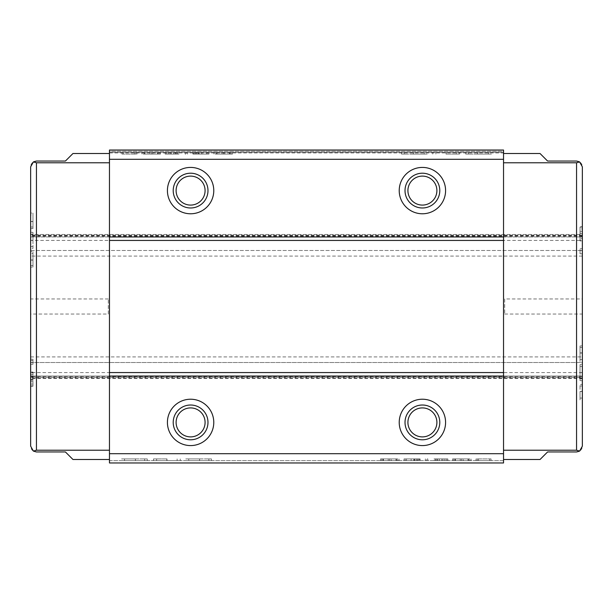 <?xml version="1.0" encoding="UTF-8"?>
<svg xmlns="http://www.w3.org/2000/svg" width="613" height="613" viewBox="0 0 613 613"><rect width="100%" height="100%" fill="white"/><g stroke="black" fill="none" stroke-linecap="round" stroke-linejoin="round"><path stroke-width="0.46" stroke-dasharray="3.06 2.3" d="M32.972 359.195L32.972 364.275L32.972 359.195L30.65 359.195L30.65 362.521L30.65 356.919L582.35 356.919L582.35 362.521L582.35 356.919M32.972 372.03L32.972 386.205L32.972 372.03L30.65 372.03L30.65 376.045L582.35 376.045L582.35 372.566L30.65 372.566L30.65 376.045L30.65 362.521L582.35 362.521L582.35 377.347L30.65 377.347L30.65 376.734L30.65 446.164A5.793 5.793 0 0 0 36.443 451.957L65.422 451.957L72.955 459.489L109.466 459.489L109.466 152.346L503.534 152.346L503.534 150.032L503.534 151.273L503.534 150.032L109.466 150.032L109.466 151.273L109.466 150.032L503.534 150.032L109.466 150.032L109.466 152.346L503.534 152.346L503.534 153.511L540.045 153.511L547.578 161.043L576.557 161.043A5.793 5.793 0 0 1 582.35 166.836L582.35 234.472L30.65 234.472L30.65 236.955L582.35 236.955L30.65 236.955L30.65 248.372L30.65 234.197L30.65 240.357L32.972 240.357L32.972 248.372L30.65 248.372M190.597 176.107A14.49 14.49 0 0 0 176.107 190.597A14.49 14.49 0 0 0 190.597 205.087A14.49 14.49 0 0 0 205.087 190.597A14.49 14.49 0 0 0 190.597 176.107M190.597 173.211A17.386 17.386 0 0 0 173.211 190.597A17.386 17.386 0 0 0 190.597 207.983A17.386 17.386 0 0 0 207.983 190.597A17.386 17.386 0 0 0 190.597 173.211M422.403 176.107A14.49 14.49 0 0 0 407.913 190.597A14.49 14.49 0 0 0 422.403 205.087A14.49 14.49 0 0 0 436.893 190.597A14.49 14.49 0 0 0 422.403 176.107M422.403 173.211A17.386 17.386 0 0 0 405.017 190.597A17.386 17.386 0 0 0 422.403 207.983A17.386 17.386 0 0 0 439.789 190.597A17.386 17.386 0 0 0 422.403 173.211M190.597 407.913A14.49 14.49 0 0 0 176.107 422.403A14.49 14.49 0 0 0 190.597 436.893A14.49 14.49 0 0 0 205.087 422.403A14.49 14.49 0 0 0 190.597 407.913M190.597 405.017A17.386 17.386 0 0 0 173.211 422.403A17.386 17.386 0 0 0 190.597 439.789A17.386 17.386 0 0 0 207.983 422.403A17.386 17.386 0 0 0 190.597 405.017M422.403 407.913A14.49 14.49 0 0 0 407.913 422.403A14.49 14.49 0 0 0 422.403 436.893A14.49 14.49 0 0 0 436.893 422.403A14.49 14.49 0 0 0 422.403 407.913M422.403 405.017A17.386 17.386 0 0 0 405.017 422.403A17.386 17.386 0 0 0 422.403 439.789A17.386 17.386 0 0 0 439.789 422.403A17.386 17.386 0 0 0 422.403 405.017M504.698 298.968L504.698 314.032L504.698 298.968L582.35 298.968L582.35 314.032L582.35 298.968M504.698 314.032L582.35 314.032M108.302 314.032L108.302 298.968L108.302 314.032L30.65 314.032M108.302 298.968L30.65 298.968M30.65 359.195L30.65 364.275L30.65 362.521L582.35 362.521L582.35 376.045L30.65 376.045L582.35 376.045L30.65 376.045L30.65 377.347M109.466 153.511L72.955 153.511L65.422 161.043L36.443 161.043A5.793 5.793 0 0 0 30.65 166.836L30.65 234.472M143.243 152.346L160.46 152.346L143.243 152.346L143.243 154.085L141.917 154.085L141.917 152.346L141.917 154.085L143.151 154.085L143.151 152.346M186.421 152.346L187.662 152.346L186.421 152.346L186.421 154.085L187.662 154.085L187.662 152.346L187.662 154.085L186.421 154.085L186.421 152.346M215.263 152.346L232.473 152.346L215.263 152.346L215.263 154.085L213.929 154.085L213.929 152.346L213.929 154.085L215.171 154.085L215.171 152.346M446.103 154.085L459.489 154.085L456.371 154.085L456.371 152.346L459.489 152.346L432.747 152.346L456.371 152.346L435.866 152.346L456.371 152.346L456.371 154.085L456.371 152.346L456.371 154.085L446.103 154.085L446.103 152.346M491.588 152.346L465.734 152.346L491.588 152.346L491.588 154.085L477.366 154.085L477.366 152.346M427.399 152.346L401.538 152.346L427.399 152.346L427.399 154.085L413.17 154.085L413.17 152.346M199.371 152.346L208.987 152.346L199.371 152.346L199.371 154.085L194.88 154.085L194.88 152.346M179.004 154.085L165.288 154.085L166.652 154.085L166.659 152.346L165.288 152.346L179.004 152.346L165.096 152.346L175.433 152.346L166.652 152.346L166.652 154.085L179.004 154.085L179.004 152.346M135.718 154.085L121.949 154.085L123.313 154.085L123.343 152.346L136.975 152.346L123.343 152.346L123.313 154.085L136.975 154.085L136.975 152.346L136.975 154.085L135.718 154.085L135.718 152.346M469.757 460.654L452.54 460.654L469.757 460.654L469.757 458.915L471.083 458.915L471.083 460.654L471.083 458.915L469.849 458.915L469.849 460.654M426.579 460.654L425.338 460.654L426.579 460.654L426.579 458.915L425.338 458.915L425.338 460.654L425.338 458.915L426.579 458.915L426.579 460.654M397.737 460.654L380.527 460.654L397.737 460.654L397.737 458.915L399.071 458.915L399.071 460.654L399.071 458.915L397.829 458.915L397.829 460.654M166.897 458.915L153.511 458.915L156.629 458.915L156.629 460.654L153.511 460.654L180.253 460.654L156.629 460.654L177.134 460.654L156.629 460.654L156.629 458.915L156.629 460.654L156.629 458.915L166.897 458.915L166.897 460.654M109.466 459.489L109.466 460.654L503.534 460.654L503.534 462.968L109.466 462.968L109.466 460.654L503.534 460.654L503.534 153.511M121.412 460.654L147.266 460.654L121.412 460.654L121.412 458.915L135.634 458.915L135.634 460.654M185.601 460.654L211.462 460.654L185.601 460.654L185.601 458.915L199.83 458.915L199.83 460.654M413.629 460.654L404.013 460.654L413.629 460.654L413.629 458.915L418.12 458.915L418.12 460.654M433.996 458.915L447.712 458.915L446.348 458.915L446.341 460.654L447.712 460.654L433.996 460.654L447.904 460.654L437.567 460.654L446.348 460.654L446.348 458.915L433.996 458.915L433.996 460.654M477.282 458.915L491.051 458.915L489.687 458.915L489.657 460.654L476.025 460.654L489.657 460.654L489.687 458.915L476.025 458.915L476.025 460.654L476.025 458.915L477.282 458.915L477.282 460.654M503.534 459.489L540.045 459.489L547.578 451.957L576.557 451.957A5.793 5.793 0 0 0 582.35 446.164L582.35 377.347M582.35 240.434L582.35 236.955L30.65 236.955L30.65 240.434L582.35 240.434L582.35 372.566M582.35 234.472L582.35 256.081L582.35 236.955L30.65 236.955L30.65 250.479L582.35 250.479L30.65 250.479L30.65 256.081L582.35 256.081M582.35 253.805L582.35 248.725L582.35 253.805L580.028 253.805L580.028 252.587L582.35 252.587M582.35 380.681L582.35 364.628L582.35 380.681L580.028 380.681L582.35 380.681M582.35 391.401L582.35 399.937L582.35 391.401L580.028 391.401L580.028 384.42L582.35 384.42L580.028 384.42L580.028 385.991L582.35 385.991L580.028 385.991L580.028 391.538L582.35 391.538L580.028 391.554L580.028 398.067L582.35 398.067M582.35 352.889L582.35 361.417L582.35 352.889L580.028 352.889L580.028 345.908L582.35 345.908L580.028 345.908L580.028 347.471L582.35 347.471L580.028 347.471L580.028 353.027L582.35 353.027L580.028 353.011L580.028 359.547L582.35 359.547M582.35 233.461L582.35 240.97L582.35 228.933L582.35 233.461L580.028 233.461L580.028 238.296L582.35 238.296M582.35 235.653L30.65 235.653M582.35 378.527L30.65 378.527M32.972 251.583L32.972 267.092L32.972 251.583L30.65 251.583L30.65 256.081M30.65 372.566L30.65 240.434M30.65 232.319L30.65 240.365L32.972 240.365L32.972 234.197L30.65 234.197L32.972 234.197L32.972 240.357L32.972 234.197L30.65 234.197L32.972 234.197L32.972 232.319L30.65 232.319L32.972 232.319L32.972 234.197L30.65 234.197M32.972 213.063L32.972 228.58L32.972 213.063L30.65 213.063L30.65 228.58L30.65 214.933L30.65 228.58L32.972 228.58L32.972 227.009L30.65 227.009L32.972 227.009L32.972 221.462L30.65 221.462L30.65 214.933L32.972 214.933L32.972 221.469L30.65 221.469M30.65 251.583L30.65 267.092L30.65 253.453L30.65 265.529L30.65 259.973L32.972 259.973L32.972 253.453L30.65 253.453M30.65 265.529L30.65 267.092L32.972 267.092L32.972 265.529L30.65 265.529L32.972 265.529L32.972 259.973L30.65 259.989M30.65 372.834L30.65 385.937L30.65 372.834L32.972 372.834M30.65 372.03L30.65 386.205L32.972 386.205L30.65 386.205M32.972 384.067L30.65 384.067L30.65 379.539L32.972 379.539M109.466 151.273L109.466 152.928L109.466 151.273L503.534 151.273L503.534 152.928L503.534 151.273L109.466 151.273M32.972 221.599L30.65 221.599M30.65 221.446L32.972 221.446L32.972 214.933M32.972 221.469L32.972 228.58L30.65 228.58M32.972 248.372L32.972 240.411L30.65 240.411M32.972 240.411L32.972 234.197M32.972 246.495L30.65 246.495M32.972 240.334L30.65 240.334M32.972 260.111L30.65 260.111M32.972 253.453L32.972 267.092L30.65 267.092M32.972 259.958L30.65 259.958M32.972 360.413L30.65 360.413M32.972 364.275L30.65 364.275L32.972 364.275M32.972 362.398L30.65 362.398L32.972 362.398M32.972 374.704L30.65 374.704M32.972 379.639L30.65 379.639M32.972 385.937L30.65 385.937M32.972 376.497L30.65 376.497M32.972 380.121L30.65 380.121M580.028 398.067L580.028 391.531L582.35 391.531M580.028 391.531L580.028 399.937L582.35 399.937M580.028 399.937L580.028 391.401M580.028 364.628L580.028 380.681L580.028 378.803L582.35 378.803L582.35 366.505L582.35 378.803L580.028 378.803L580.028 372.643L582.35 372.643L580.028 372.635L580.028 364.628L582.35 364.628M580.028 372.589L582.35 372.589M580.028 378.803L582.35 378.803L580.028 378.803L580.028 366.505L580.028 378.803L582.35 378.803M580.028 366.505L582.35 366.505M580.028 372.666L582.35 372.666M580.028 359.547L580.028 345.908L580.028 353.042L582.35 353.042M580.028 353.042L580.028 361.417L582.35 361.417M580.028 361.417L580.028 352.889M580.028 252.587L580.028 248.725L582.35 248.725L580.028 248.725L580.028 250.602L582.35 250.602L580.028 250.602L580.028 253.805M580.028 238.296L580.028 240.166L582.35 240.166M580.028 240.166L580.028 233.361L582.35 233.361M580.028 233.361L580.028 227.063L582.35 227.063M580.028 227.063L580.028 236.503L582.35 236.503M580.028 236.503L580.028 226.795L582.35 226.795L580.028 226.795L580.028 240.97L582.35 240.97M580.028 240.97L580.028 232.879L582.35 232.879M580.028 232.879L580.028 228.933L582.35 228.933M580.028 228.933L580.028 233.461M135.634 458.915L147.266 458.915L147.266 460.654L147.266 458.915L144.653 458.915L144.653 460.654L144.653 458.915L135.404 458.915L135.404 460.654M135.404 458.915L124.531 458.915L124.531 460.654M124.531 458.915L135.427 458.915L135.427 460.654M135.427 458.915L147.266 458.915L135.373 458.915L135.373 460.654M135.373 458.915L121.412 458.915M153.511 458.915L153.511 460.654L153.511 458.915M180.253 458.915L180.253 460.654M166.989 458.915L166.989 460.654M166.912 458.915L156.629 458.915L166.912 458.915L166.912 460.654M177.134 458.915L177.134 460.654M166.866 458.915L166.866 460.654M156.629 458.915L156.629 460.654M199.83 458.915L211.462 458.915L211.462 460.654L211.462 458.915L208.849 458.915L208.849 460.654L208.849 458.915L199.6 458.915L199.6 460.654L199.616 458.915L188.727 458.915L188.727 460.654M188.727 458.915L211.462 458.915L199.57 458.915L199.57 460.654M199.57 458.915L185.601 458.915M397.829 458.915L396.596 458.915L396.596 460.654L396.596 458.915L391.309 458.915L391.309 460.654M391.309 458.915L389.707 458.915L389.707 460.654M389.707 458.915L388.236 458.915L388.236 460.654M388.236 458.915L382.995 458.915L382.995 460.654L382.995 458.915L381.776 458.915L381.776 460.654M381.776 458.915L380.527 458.915L380.527 460.654L380.527 458.915L381.838 458.915L381.838 460.654M381.838 458.915L383.439 458.915L383.439 460.654M383.439 458.915L389.753 458.915L389.753 460.654M389.753 458.915L395.983 458.915L395.983 460.654M395.983 458.915L397.737 458.915M418.12 458.915L420.089 458.915L420.089 460.654L420.089 458.915L417.737 458.915L417.737 460.654M417.737 458.915L414.626 458.915L414.626 460.654M414.626 458.915L414.288 460.654M414.288 458.915L419.652 458.915L419.652 460.654M419.652 458.915L418.717 458.915L418.717 460.654M418.717 458.915L417.698 458.915L417.698 460.654M417.698 458.915L411.124 458.915L411.124 460.654M411.124 458.915L406.488 458.915L406.488 460.654L417.614 460.654L406.488 460.654L406.488 458.915L405.247 458.915L405.247 460.654M405.247 458.915L404.013 458.915L404.013 460.654L404.013 458.915L413.629 458.915M414.94 458.915L406.488 458.915L414.94 458.915L414.94 460.654M416.503 458.915L416.503 460.654M417.614 458.915L417.614 460.654M406.488 458.915L406.488 460.654L406.488 458.915M413.683 458.915L413.683 460.654M416.426 458.915L416.426 460.654M427.813 458.915L427.813 460.654L427.813 458.915L426.579 458.915L427.813 458.915M447.712 458.915L447.712 460.654M435.107 458.915L435.107 460.654M437.49 458.915L437.49 460.654M444.808 458.915L444.808 460.654M439.299 458.915L435.199 458.915L441.82 458.915L441.812 460.654L441.82 458.915L439.299 458.915L439.299 460.654M436.533 458.915L436.533 460.654M435.199 458.915L435.199 460.654M447.904 458.915L437.567 458.915L447.904 458.915L447.904 460.654M439.26 458.915L439.26 460.654M437.567 458.915L437.567 460.654M446.348 458.915L446.348 460.654M469.849 458.915L468.608 458.915L468.608 460.654L468.608 458.915L463.321 458.915L463.321 460.654M463.321 458.915L461.719 458.915L461.719 460.654M461.719 458.915L460.248 458.915L460.248 460.654M460.248 458.915L455.015 458.915L455.015 460.654L455.015 458.915L453.789 458.915L453.789 460.654M453.789 458.915L452.54 458.915L452.54 460.654L452.54 458.915L453.85 458.915L453.85 460.654M453.85 458.915L455.451 458.915L455.451 460.654M455.451 458.915L461.765 458.915L461.765 460.654M461.765 458.915L467.995 458.915L467.995 460.654M467.995 458.915L469.757 458.915M491.051 458.915L491.051 460.654M478.5 458.915L478.5 460.654L478.5 458.915M477.366 154.085L465.734 154.085L465.734 152.346L465.734 154.085L468.347 154.085L468.347 152.346L468.347 154.085L477.596 154.085L477.596 152.346M477.596 154.085L488.469 154.085L488.469 152.346M488.469 154.085L477.573 154.085L477.573 152.346M477.573 154.085L465.734 154.085L477.627 154.085L477.627 152.346M477.627 154.085L491.588 154.085M459.489 154.085L459.489 152.346L459.489 154.085M432.747 154.085L432.747 152.346M446.011 154.085L446.011 152.346M446.088 154.085L456.371 154.085L446.088 154.085L446.088 152.346M435.866 154.085L435.866 152.346M446.134 154.085L446.134 152.346M456.371 154.085L456.371 152.346M413.17 154.085L401.538 154.085L401.538 152.346L401.538 154.085L404.151 154.085L404.151 152.346L404.151 154.085L413.4 154.085L413.4 152.346L413.384 154.085L424.273 154.085L424.273 152.346M424.273 154.085L401.538 154.085L413.43 154.085L413.43 152.346M413.43 154.085L427.399 154.085M215.171 154.085L216.404 154.085L216.404 152.346L216.404 154.085L221.691 154.085L221.691 152.346M221.691 154.085L223.293 154.085L223.293 152.346M223.293 154.085L224.764 154.085L224.764 152.346M224.764 154.085L230.005 154.085L230.005 152.346L230.005 154.085L231.224 154.085L231.224 152.346M231.224 154.085L232.473 154.085L232.473 152.346L232.473 154.085L231.162 154.085L231.162 152.346M231.162 154.085L229.561 154.085L229.561 152.346M229.561 154.085L223.247 154.085L223.247 152.346M223.247 154.085L217.017 154.085L217.017 152.346M217.017 154.085L215.263 154.085M194.88 154.085L192.911 154.085L192.911 152.346L192.911 154.085L195.263 154.085L195.263 152.346M195.263 154.085L198.374 154.085L198.374 152.346M198.374 154.085L198.712 152.346M198.712 154.085L193.348 154.085L193.348 152.346M193.348 154.085L194.283 154.085L194.283 152.346M194.283 154.085L195.302 154.085L195.302 152.346M195.302 154.085L201.876 154.085L201.876 152.346M201.876 154.085L206.512 154.085L206.512 152.346L195.386 152.346L206.512 152.346L206.512 154.085L207.753 154.085L207.753 152.346M207.753 154.085L208.987 154.085L208.987 152.346L208.987 154.085L199.371 154.085M198.06 154.085L206.512 154.085L198.06 154.085L198.06 152.346M196.497 154.085L196.497 152.346M195.386 154.085L195.386 152.346M206.512 154.085L206.512 152.346L206.512 154.085M199.317 154.085L199.317 152.346M196.574 154.085L196.574 152.346M185.187 154.085L185.187 152.346L185.187 154.085L186.421 154.085L185.187 154.085M165.288 154.085L165.288 152.346M177.893 154.085L177.893 152.346M175.51 154.085L175.51 152.346M168.192 154.085L168.192 152.346M173.701 154.085L177.801 154.085L171.18 154.085L171.188 152.346L171.18 154.085L173.701 154.085L173.701 152.346M176.467 154.085L176.467 152.346M177.801 154.085L177.801 152.346M165.096 154.085L175.433 154.085L165.096 154.085L165.096 152.346M173.74 154.085L173.74 152.346M175.433 154.085L175.433 152.346M166.652 154.085L166.652 152.346M143.151 154.085L144.392 154.085L144.392 152.346L144.392 154.085L149.679 154.085L149.679 152.346M149.679 154.085L151.281 154.085L151.281 152.346M151.281 154.085L152.752 154.085L152.752 152.346M152.752 154.085L157.985 154.085L157.985 152.346L157.985 154.085L159.211 154.085L159.211 152.346M159.211 154.085L160.46 154.085L160.46 152.346L160.46 154.085L159.15 154.085L159.15 152.346M159.15 154.085L157.549 154.085L157.549 152.346M157.549 154.085L151.235 154.085L151.235 152.346M151.235 154.085L145.005 154.085L145.005 152.346M145.005 154.085L143.243 154.085M121.949 154.085L121.949 152.346M134.5 154.085L134.5 152.346L134.5 154.085M582.35 236.266L30.65 236.266M582.35 235.085L30.65 235.085M582.35 377.914L30.65 377.914M582.35 376.734L30.65 376.734M32.972 381.715L30.65 381.715M580.028 231.285L582.35 231.285M442.984 458.915L442.984 460.654M437.636 458.915L437.636 460.654M435.33 458.915L435.33 460.654M170.016 154.085L170.016 152.346M175.364 154.085L175.364 152.346M177.67 154.085L177.67 152.346M109.466 152.928L503.534 152.928"/><path stroke-width="0.92" d="M190.597 176.107A14.49 14.49 0 0 0 176.107 190.597A14.49 14.49 0 0 0 190.597 205.087A14.49 14.49 0 0 0 205.087 190.597A14.49 14.49 0 0 0 190.597 176.107M190.597 173.211A17.386 17.386 0 0 0 173.211 190.597A17.386 17.386 0 0 0 190.597 207.983A17.386 17.386 0 0 0 207.983 190.597A17.386 17.386 0 0 0 190.597 173.211M190.597 167.418A23.179 23.179 0 0 0 167.418 190.597A23.179 23.179 0 0 0 190.597 213.776A23.179 23.179 0 0 0 213.776 190.597A23.179 23.179 0 0 0 190.597 167.418M422.403 176.107A14.49 14.49 0 0 0 407.913 190.597A14.49 14.49 0 0 0 422.403 205.087A14.49 14.49 0 0 0 436.893 190.597A14.49 14.49 0 0 0 422.403 176.107M422.403 173.211A17.386 17.386 0 0 0 405.017 190.597A17.386 17.386 0 0 0 422.403 207.983A17.386 17.386 0 0 0 439.789 190.597A17.386 17.386 0 0 0 422.403 173.211M422.403 167.418A23.179 23.179 0 0 0 399.224 190.597A23.179 23.179 0 0 0 422.403 213.776A23.179 23.179 0 0 0 445.582 190.597A23.179 23.179 0 0 0 422.403 167.418M190.597 407.913A14.49 14.49 0 0 0 176.107 422.403A14.49 14.49 0 0 0 190.597 436.893A14.49 14.49 0 0 0 205.087 422.403A14.49 14.49 0 0 0 190.597 407.913M190.597 405.017A17.386 17.386 0 0 0 173.211 422.403A17.386 17.386 0 0 0 190.597 439.789A17.386 17.386 0 0 0 207.983 422.403A17.386 17.386 0 0 0 190.597 405.017M190.597 399.224A23.179 23.179 0 0 0 167.418 422.403A23.179 23.179 0 0 0 190.597 445.582A23.179 23.179 0 0 0 213.776 422.403A23.179 23.179 0 0 0 190.597 399.224M422.403 407.913A14.49 14.49 0 0 0 407.913 422.403A14.49 14.49 0 0 0 422.403 436.893A14.49 14.49 0 0 0 436.893 422.403A14.49 14.49 0 0 0 422.403 407.913M422.403 405.017A17.386 17.386 0 0 0 405.017 422.403A17.386 17.386 0 0 0 422.403 439.789A17.386 17.386 0 0 0 439.789 422.403A17.386 17.386 0 0 0 422.403 405.017M422.403 399.224A23.179 23.179 0 0 0 399.224 422.403A23.179 23.179 0 0 0 422.403 445.582A23.179 23.179 0 0 0 445.582 422.403A23.179 23.179 0 0 0 422.403 399.224M30.65 298.968L30.65 314.032L30.65 298.968M576.557 450.218L576.557 162.782L579.607 161.909L582.35 166.836L582.35 446.164L579.607 451.091L576.557 450.218L503.534 450.218M579.607 161.909L576.557 161.043L547.578 161.043L540.045 153.511L503.534 153.511M576.557 162.782L503.534 162.782M503.534 459.489L540.045 459.489L547.578 451.957L576.557 451.957L579.607 451.091M109.466 162.782L36.443 162.782L33.393 161.909L36.443 161.043L65.422 161.043L72.955 153.511L109.466 153.511M36.443 162.782L36.443 450.218L33.393 451.091L36.443 451.957L65.422 451.957L72.955 459.489L109.466 459.489M33.393 451.091L30.65 446.164L30.65 166.836L33.393 161.909M30.65 232.319L30.65 259.973M30.65 356.919L30.65 379.539M30.65 228.58L30.65 221.462M30.65 214.933L30.65 213.063M30.65 267.092L30.65 265.529M30.65 386.205L30.65 384.067M109.466 453.697L109.466 462.968L503.534 462.968L503.534 453.697L109.466 453.697L109.466 376.045L503.534 376.045L503.534 453.697M109.466 159.303L503.534 159.303L503.534 150.032L109.466 150.032L109.466 376.045M109.466 372.566L503.534 372.566L503.534 376.045M109.466 240.434L503.534 240.434L503.534 372.566M109.466 236.955L503.534 236.955L503.534 240.434M503.534 159.303L503.534 236.955M36.443 450.218L109.466 450.218"/></g></svg>
